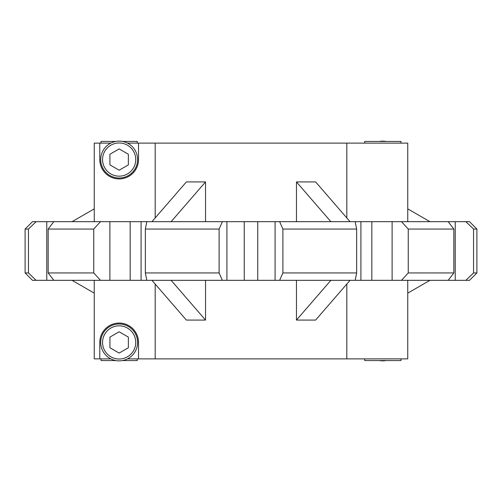 <?xml version="1.0" encoding="UTF-8"?>
<svg xmlns="http://www.w3.org/2000/svg" width="502" height="502" viewBox="0 0 502 502"><rect width="100%" height="100%" fill="white"/><g stroke="black" fill="none" stroke-linecap="round" stroke-linejoin="round"><path stroke-width="0.75" d="M386.239 141.445A18.442 18.442 0 0 0 379.468 141.445M115.761 360.555L101.021 360.555L101.021 358.88M137.278 358.88L137.278 360.555L122.532 360.555M364.722 143.12L364.722 141.445L400.979 141.445L400.979 143.12M400.979 358.88L400.979 360.555L364.722 360.555L364.722 358.88M100.707 342.427A18.442 18.442 0 0 0 119.15 360.869A18.442 18.442 0 0 0 137.586 342.427A18.442 18.442 0 0 0 119.15 323.991A18.442 18.442 0 0 0 100.707 342.427M135.747 342.427A16.597 16.597 0 0 0 119.15 325.836A16.597 16.597 0 0 0 102.552 342.427A16.597 16.597 0 0 0 119.15 359.024A16.597 16.597 0 0 0 135.747 342.427M128.368 347.754L119.15 353.075L109.925 347.754L109.925 337.106L119.15 331.784L128.368 337.106L128.368 347.754M101.021 143.12L101.021 141.445L115.761 141.445M122.532 141.445L137.278 141.445L137.278 143.12M379.468 360.555A18.442 18.442 0 0 0 386.239 360.555M137.586 159.573A18.442 18.442 0 0 0 119.15 141.131A18.442 18.442 0 0 0 100.707 159.573A18.442 18.442 0 0 0 119.15 178.009A18.442 18.442 0 0 0 137.586 159.573M102.552 159.573A16.597 16.597 0 0 0 119.15 176.164A16.597 16.597 0 0 0 135.747 159.573A16.597 16.597 0 0 0 119.15 142.976A16.597 16.597 0 0 0 102.552 159.573M109.925 154.246L119.15 148.925L128.368 154.246L128.368 164.894L119.15 170.216L109.925 164.894L109.925 154.246M469.521 280.323L476.9 272.944L469.521 280.323L36.119 280.323L28.451 272.944L25.1 272.944L25.1 229.056L32.479 221.677L25.1 229.056L28.451 229.056L36.119 221.677L469.521 221.677L476.9 229.056L469.521 221.677M25.1 272.944L32.479 280.323L25.1 272.944L25.1 229.056M473.549 272.944L476.9 272.944L476.9 229.056L473.549 229.056L473.549 272.944L465.881 280.323M94.25 208.863L72.056 221.677M127.483 143.12L138.508 143.12L138.508 159.573A19.365 19.365 0 0 1 119.15 178.932A19.365 19.365 0 0 1 99.785 159.573L99.785 143.12L94.25 143.12L94.25 221.677M138.508 143.12L407.749 143.12L407.749 221.677M99.785 143.12L110.81 143.12M94.25 280.323L94.25 358.88L99.785 358.88L99.785 342.427A19.365 19.365 0 0 1 119.15 323.068A19.365 19.365 0 0 1 138.508 342.427L138.508 358.88L127.483 358.88M110.81 358.88L99.785 358.88M138.508 358.88L407.749 358.88L407.749 280.323M72.056 280.323L94.25 293.137M407.749 293.137L429.944 280.323M346.819 358.88L346.819 284.05M350.051 280.323L315.626 320.075L296.462 320.075L296.462 280.323M205.538 280.323L205.538 320.075L186.374 320.075L151.949 280.323M155.181 284.05L155.181 358.88M171.113 280.323L205.538 320.075M296.462 320.075L330.887 280.323M36.119 280.323L32.479 280.323M28.451 272.944L28.451 229.056M32.479 221.677L36.119 221.677M155.181 143.12L155.181 217.95M346.819 217.95L346.819 143.12M205.538 221.677L205.538 181.925L186.374 181.925L151.949 221.677M296.462 221.677L296.462 181.925L315.626 181.925L350.051 221.677M429.944 221.677L407.749 208.863M330.887 221.677L296.462 181.925M205.538 181.925L171.113 221.677M465.881 221.677L473.549 229.056M448.192 280.323L453.839 272.944L453.839 229.056L448.192 221.677M453.839 272.944L408.251 272.944L401.493 280.323M401.493 221.677L408.251 229.056L408.251 272.944M355.184 280.323L356.652 272.944L356.652 229.056L355.184 221.677M356.652 272.944L282.89 272.944L279.627 280.323M279.627 221.677L282.89 229.056L282.89 272.944M222.373 280.323L219.11 272.944L219.11 229.056L222.373 221.677M219.11 272.944L145.348 272.944L146.816 280.323M146.816 221.677L145.348 229.056L145.348 272.944M100.507 280.323L93.748 272.944L93.748 229.056L100.507 221.677M93.748 272.944L48.161 272.944L53.808 280.323M53.808 221.677L48.161 229.056L48.161 272.944M48.161 229.056L93.748 229.056M145.348 229.056L219.11 229.056M282.89 229.056L356.652 229.056M408.251 229.056L453.839 229.056M455.232 280.323L455.232 221.677M392.112 280.323L392.112 221.677M371.825 280.323L371.825 221.677M360.913 280.323L360.913 221.677M275.09 280.323L275.09 221.677M257.746 280.323L257.746 221.677M244.254 280.323L244.254 221.677M226.91 221.677L226.91 280.323M141.087 280.323L141.087 221.677M130.175 280.323L130.175 221.677M109.888 221.677L109.888 280.323M46.768 221.677L46.768 280.323"/></g></svg>
